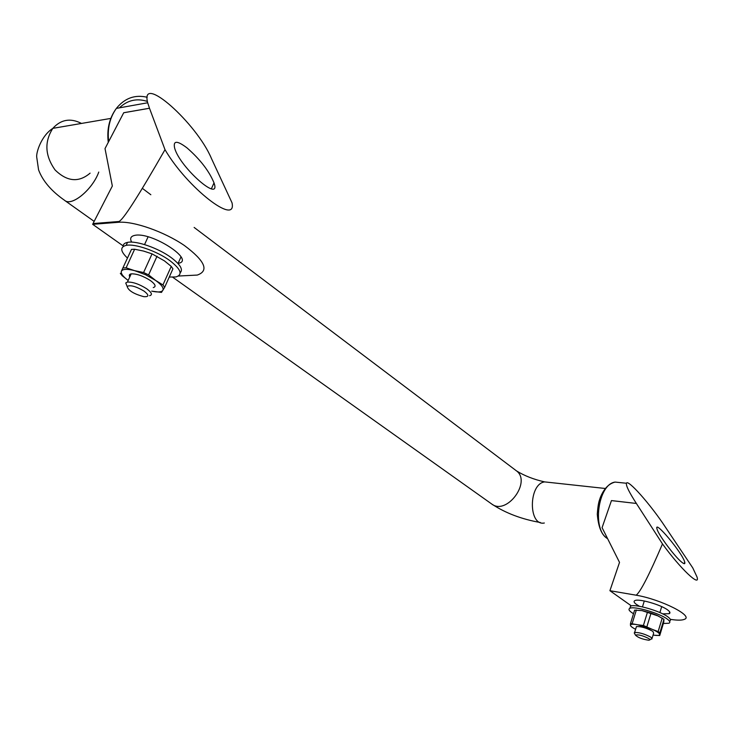 <?xml version="1.0" encoding="UTF-8"?>
<svg xmlns="http://www.w3.org/2000/svg" width="734" height="734" viewBox="0 0 734 734"><rect width="100%" height="100%" fill="white"/><g stroke="black" fill="none" stroke-linecap="round" stroke-linejoin="round"><path stroke-width="1.1" d="M131.478 249.404L134.634 249.239L143.543 251.065L152.048 253.863L164.398 260.845L171.242 266.396L172.93 268.827L164.673 287.306L161.489 292.407L151.663 291.132C157.737 292.444 161.462 292.187 162.856 290.352C163.976 288.04 161.553 284.728 155.59 280.416L145.58 274.718L134.606 270.653C127.221 268.772 122.826 268.928 121.422 271.13L131.478 249.404L121.422 271.13C120.605 273.397 122.853 276.498 128.175 280.452L122.183 275.718L120.33 273.323M663.756 622.166L663.949 619.294L659.884 632.772L659.728 635.534L663.756 622.166M134.634 249.239L126.12 267.809L122.973 267.928M152.048 253.863L143.58 272.534L148.607 274.874L155.59 280.416L162.948 284.93L171.242 266.396M157.039 256.212L148.607 274.874M164.673 287.306L162.948 284.93M126.12 267.809L134.606 270.653L143.58 272.534M663.949 619.294L656.756 615.22L651.049 613.083L642.03 610.624L634.626 610.119L630.497 623.487L637.69 624.772C632.992 623.937 630.579 624.102 630.442 625.258C630.579 626.258 632.295 627.607 635.598 629.286M658.802 616.193L642.03 610.624M654.141 635.213L659.728 635.534M636.36 609.972L632.222 623.368M647.526 611.982L643.406 625.478L652.443 629.433L637.69 624.772L643.406 625.478M651.049 613.083L646.929 626.588M662.224 618.065L658.15 631.561L659.884 632.772M653.086 635.048C657.279 635.736 659.481 635.561 659.701 634.515C659.582 633.268 657.159 631.57 652.443 629.433L658.15 631.561M630.442 625.258L630.497 623.487M118.458 222.283L118.816 221.503L93.035 223.558L92.668 224.32L118.458 222.283C133.616 220.934 164.324 231.733 184.408 245.523C205.052 260.965 209.346 270.818 197.29 275.067L178.408 276.03M93.035 223.558L112.339 186.023L105.017 148.589L123.725 112.724L149.479 108.237L165.003 149.672C187.207 187.867 237.128 226.384 232.027 202.823L211.475 158.562C196.886 123.367 139.653 72.317 147.69 102.769L149.497 108.256L123.716 112.752M131.67 242.128C129.698 238.559 130.68 236.32 134.597 235.412C151.296 231.283 196.409 260.671 178.105 263.35L177.894 263.396M123.624 246.229L92.668 224.32M611.459 500.579L636.369 503.46L611.45 500.597L602.082 527.654L619.524 562.382L609.917 590.705L636.167 595.201C661.068 599.394 694.135 616.101 684.382 619.34C681.858 620.413 677.179 620.413 670.326 619.34M639.525 606.312L636.506 604.467C633.974 602.632 633.442 601.348 634.892 600.614C638.635 598.366 660.912 604.688 667.692 609.982C670.078 611.771 670.573 613.009 669.179 613.707L662.664 613.844M631.378 605.899L609.917 590.705M636.167 595.201C640.488 591.888 649.26 574.795 662.481 543.922C680.363 568.676 700.75 587.998 696.979 576.887L692.768 567.896L665.252 526.902C650.462 504.377 627.634 478.687 626.451 483.256C625.818 485.486 629.13 492.22 636.378 503.469L662.481 543.922M118.816 221.503C122.642 220.677 138.038 196.73 165.003 149.672M187.032 147.91C177.022 140.322 172.903 140.451 174.683 148.286C180.169 167.792 221.54 203.795 214.016 182.885C209.144 171.059 200.143 159.397 187.032 147.91M682.024 562.418C684.363 564.226 685.262 564.097 684.712 562.051C682.427 552.941 653.609 518.589 657.031 529.03C658.26 534.627 675.225 557.363 682.024 562.418M549.16 482.385L544.665 481.899C528.48 483.779 528.196 526.379 544.344 523.003M64.326 200.143L64.702 200.446C71.666 206.768 92.585 189.528 98.769 172.059C92.576 189.51 71.675 206.74 64.72 200.419C51.426 191.152 42.71 180.968 38.572 169.866L36.7 156.984C36.177 152.296 41.388 135.662 52.765 128.422M172.729 277.241L491.505 503.854C506.469 516.112 532.141 481.421 516.103 470.595L194.134 227.439M81.492 123.44C70.519 117.798 60.968 119.431 52.83 128.349C44.233 141.827 44.985 155.7 55.087 169.967C67.115 181.711 78.786 182.766 90.099 173.151M669.61 621.056C671.188 620.294 670.619 618.9 667.912 616.89C660.169 610.917 634.782 603.66 630.552 606.146L629.937 608.137M663.343 623.524L668.958 623.221C670.537 622.46 669.968 621.074 667.252 619.074C659.508 613.11 634.103 605.834 629.882 608.293C627.974 609.284 629.185 611.092 633.515 613.734M652.113 638.268L653.664 633.148L652.865 631.368C646.59 627.983 641.112 626.386 636.433 626.57L636.176 627.396M651.875 639.075L651.067 637.314C644.773 633.947 639.286 632.332 634.616 632.488L634.616 633.598M649.049 638.699C642.764 635.516 638.222 634.323 635.442 635.112C637.929 637.589 642.406 639.296 648.856 640.241L650.003 639.809L649.049 638.699M180.151 272.782C183.353 269.626 180.371 264.561 171.196 257.606C158.443 248.138 136.175 240.394 127.523 242.385C124.477 242.991 123 244.394 123.083 246.578M169.251 277.048L175.921 276.947C183.032 274.736 181.004 269.295 169.848 260.616C157.067 251.166 134.79 243.413 126.147 245.367C119.917 247.019 120.321 251.23 127.367 257.992M153.259 287.59C156.397 286.673 155.452 284.333 150.406 280.553C143.029 275.892 136.616 273.663 131.184 273.865C129.294 274.232 128.826 275.25 129.79 276.92M144.075 291.123C135.983 286.352 130.34 284.792 127.138 286.416C128.303 290.581 133.863 293.985 143.8 296.655C149.13 296.995 149.222 295.151 144.075 291.123M149.608 295.71C152.736 294.839 151.764 292.527 146.699 288.774C139.286 284.131 132.872 281.893 127.441 282.058L125.734 282.966L127.11 286.352M621.184 482.715L615.138 482.082C598.017 484.091 591.742 530.021 607.523 538.481M147.204 97.273C134.983 94.402 124.707 98.108 116.385 108.384C109.788 117.578 107.201 128.661 108.65 141.634M147.406 101.448C136.863 98.007 127.523 100.145 119.385 107.852M626.451 483.256L615.138 482.082C608.825 483.605 603.889 488.725 600.339 497.469C599.008 501.377 598.127 503.102 597.283 514.167C598.384 527.296 601.825 535.462 607.614 538.673M147.69 102.769L116.385 108.384C109.412 117.816 106.705 129.138 108.265 142.359M605.385 488.495L544.665 481.899M540.352 522.516C521.755 519.232 505.726 513.176 492.248 504.35M544.619 481.899C533.838 479.467 524.461 475.806 516.488 470.898M150.837 194.739L142.332 188.326M94.154 221.384L64.858 200.556M110.806 118.413L52.83 128.349M669.179 613.707L669.711 611.945M684.216 563.684L684.712 562.051M180.995 256.872L178.105 263.35M214.016 182.885L211.374 188.803M659.894 612.569L661.692 606.633M642.479 606.899L644.287 600.99M629.882 608.293L630.552 606.146M634.616 632.488L636.433 626.57M649.994 639.653L650.819 639.222M635.442 635.112L634.231 632.891M144.552 244.578L148.084 236.834M126.147 245.367L127.523 242.385M127.138 286.416L125.734 282.966M127.441 282.058L131.184 273.865"/></g></svg>
